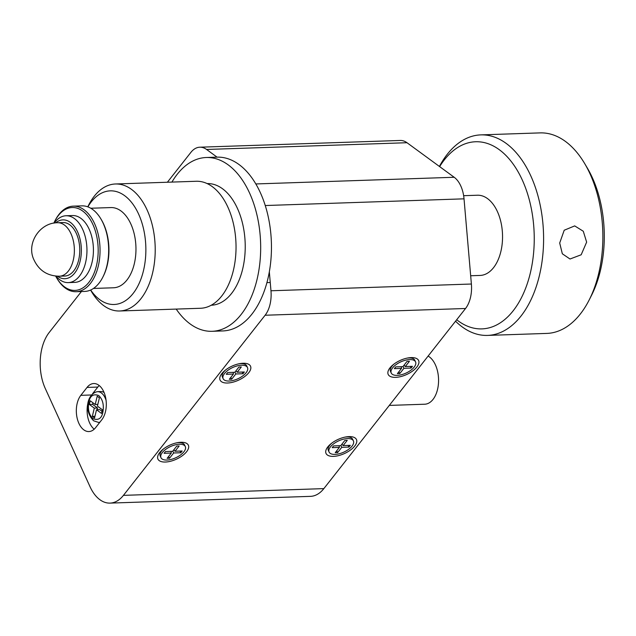 <?xml version="1.0" encoding="UTF-8"?>
<svg xmlns="http://www.w3.org/2000/svg" width="636" height="636" viewBox="0 0 636 636"><rect width="100%" height="100%" fill="white"/><g stroke="black" fill="none" stroke-linecap="round" stroke-linejoin="round"><path stroke-width="0.95" d="M470.672 275.754L480.124 275.436A40.124 23.747 -91.9 0 0 495.07 265.538A40.124 23.747 -91.9 0 0 500.619 220.859A40.124 23.747 -91.9 0 0 477.429 195.228L463.636 195.689M54.219 223.077A33.438 19.788 88.1 0 1 66.025 215.763A33.438 19.788 88.1 0 1 85.351 237.125A33.438 19.788 88.1 0 1 80.724 274.355A33.438 19.788 88.1 0 1 68.275 282.607A33.438 19.788 88.1 0 1 56 276.103M55.674 222.878A29.423 17.418 88.1 0 1 78.069 233.007A29.423 17.418 88.1 0 1 75.867 271.445A29.423 17.418 88.1 0 1 57.471 276.207M59.426 276.215L64.816 276.032A26.752 15.836 -91.9 0 0 74.778 269.433A26.752 15.836 -91.9 0 0 78.474 239.645A26.752 15.836 -91.9 0 0 63.02 222.56L57.63 222.735A26.752 15.836 -91.9 0 1 70.071 231.878A26.752 15.836 -91.9 0 1 69.388 269.608A26.752 15.836 -91.9 0 1 59.426 276.215C47.016 276.04 38.319 270.117 33.326 258.455C26.768 242.213 40.418 222.552 57.63 222.735M55.634 276.072A41.467 24.542 -91.9 0 0 56.556 277.709A41.467 24.542 -91.9 0 0 95.599 268.821A41.467 24.542 -91.9 0 0 86.997 215.063A41.467 24.542 -91.9 0 0 54.656 221.439A41.467 24.542 -91.9 0 0 53.853 223.133M56.556 277.709L57.081 278.6A42.803 25.329 -91.9 0 0 63.377 286.494A42.803 25.329 -91.9 0 0 76.129 291.709A42.803 25.329 -91.9 0 0 97.388 269.425A42.803 25.329 -91.9 0 0 86.011 211.375A42.803 25.329 -91.9 0 0 73.251 206.151A42.803 25.329 -91.9 0 0 55.125 220.517L54.656 221.439M66.025 215.763L72.488 215.548A33.438 19.788 88.1 0 1 82.457 219.627A33.438 19.788 88.1 0 1 93.023 256.904A33.438 19.788 88.1 0 1 74.738 282.384L68.275 282.607M76.129 291.709L84.755 291.415A42.803 25.329 -91.9 0 0 102.881 277.058A42.803 25.329 -91.9 0 0 106.005 269.131A42.803 25.329 -91.9 0 0 100.925 218.975A42.803 25.329 -91.9 0 0 94.629 211.08A42.803 25.329 -91.9 0 0 81.877 205.865L73.251 206.151M102.881 277.058L103.342 276.135A41.467 24.542 -91.9 0 0 106.371 268.456A41.467 24.542 -91.9 0 0 101.45 219.865L100.925 218.975M439.635 166.616A93.627 55.412 88.1 0 1 501.263 151.225A93.627 55.412 88.1 0 1 534.184 243.19A93.627 55.412 88.1 0 1 456.688 319.749M455.543 321.196A100.321 59.371 -91.9 0 0 487.542 335.411A100.321 59.371 -91.9 0 0 543.534 243.572A100.321 59.371 -91.9 0 0 480.792 134.888A100.321 59.371 -91.9 0 0 439.404 166.441M487.542 335.411L546.801 333.415A100.321 59.371 -91.9 0 0 589.286 299.755A100.321 59.371 -91.9 0 0 602.801 241.577A100.321 59.371 -91.9 0 0 584.707 163.619A100.321 59.371 -91.9 0 0 546.229 133.226A100.321 59.371 -91.9 0 0 540.051 132.892L480.792 134.888M559.696 243.024L564.212 230.232L574.698 225.899L583.284 231.25L586.638 242.117L581.177 254.782L570.007 259.011L562.335 253.788L559.696 243.024M584.707 163.619L587.346 168.071A93.627 55.412 88.1 0 1 591.623 295.136L589.286 299.755M95.583 427.686A20.066 11.877 -91.9 0 0 95.591 427.678L101.8 419.768A20.066 11.877 -91.9 0 0 105.536 397.158A20.066 11.877 -91.9 0 0 93.746 383.54A20.066 11.877 -91.9 0 0 87.045 387.427L80.828 395.338A20.066 11.877 -91.9 0 0 77.099 417.939A20.066 11.877 -91.9 0 0 88.889 431.558A20.066 11.877 -91.9 0 0 95.583 427.686M411.174 357.599A16.719 7.743 155.5 0 0 388.755 369.699A16.719 7.743 155.5 0 0 395.64 377.355A16.719 7.743 155.5 0 0 415.618 368.451A16.719 7.743 155.5 0 0 414.696 357.877A16.719 7.743 155.5 0 0 411.174 357.599M349.021 436.614A16.719 7.743 155.5 0 0 326.602 448.714A16.719 7.743 155.5 0 0 333.479 456.37A16.719 7.743 155.5 0 0 353.457 447.466A16.719 7.743 155.5 0 0 352.543 436.892A16.719 7.743 155.5 0 0 349.021 436.614M243.079 363.259A16.719 7.743 155.5 0 0 220.66 375.359A16.719 7.743 155.5 0 0 227.537 383.015A16.719 7.743 155.5 0 0 247.515 374.111A16.719 7.743 155.5 0 0 246.601 363.538A16.719 7.743 155.5 0 0 243.079 363.259M180.918 442.274A16.719 7.743 155.5 0 0 158.499 454.374A16.719 7.743 155.5 0 0 165.384 462.03A16.719 7.743 155.5 0 0 185.362 453.126A16.719 7.743 155.5 0 0 184.44 442.553A16.719 7.743 155.5 0 0 180.918 442.274M269.33 271.834L270.968 290.771A26.752 15.836 88.1 0 1 265.117 315.241L123.424 495.365A40.124 23.747 88.1 0 1 110.028 503.108A40.124 23.747 88.1 0 1 90.026 486.707L45.299 388.548A40.124 23.747 88.1 0 1 49.195 332.485L81.416 291.534M167.387 182.238L190.887 152.37A26.752 15.836 88.1 0 1 199.823 147.202A26.752 15.836 88.1 0 1 206.573 149.468L217.067 157.148M99.208 385.543A20.066 11.877 -91.9 0 0 97.817 387.062L92.602 393.7M88.42 401.292A20.066 11.877 -91.9 0 0 94.2 429.189M110.028 503.108L310.447 496.358A40.124 23.747 -91.9 0 0 323.851 488.615L123.424 495.365M265.117 315.241L465.544 308.492L323.851 488.615M465.544 308.492A26.752 15.836 -91.9 0 0 471.387 284.022L270.968 290.771M265.252 205.531L464.026 198.837L471.387 284.022M464.026 198.837A26.752 15.836 -91.9 0 0 454.191 177.269L255.815 183.947M206.573 149.468L406.992 142.718L454.191 177.269M406.992 142.718A26.752 15.836 -91.9 0 0 400.243 140.461L199.823 147.202M87.768 206.827L88.539 205.309A63.536 37.603 88.1 0 1 115.442 183.987A63.536 37.603 88.1 0 1 148.22 212.535A63.536 37.603 88.1 0 1 151.519 277.042A63.536 37.603 88.1 0 1 119.719 310.988A63.536 37.603 88.1 0 1 91.441 291.526L90.574 290.064M119.719 310.988L200.531 308.269A63.536 37.603 -91.9 0 0 232.339 274.323A63.536 37.603 -91.9 0 0 229.04 209.816A63.536 37.603 -91.9 0 0 196.262 181.268L115.442 183.987M87.879 206.867A56.85 33.644 88.1 0 1 139.61 216.391A56.85 33.644 88.1 0 1 135.118 290.7A56.85 33.644 88.1 0 1 90.678 290.016M211.232 305.232A60.857 36.021 -91.9 0 0 241.688 272.709A60.857 36.021 -91.9 0 0 238.524 210.921A60.857 36.021 -91.9 0 0 207.137 183.581M93.476 288.45L113.542 287.774A40.124 23.747 -91.9 0 0 133.632 266.333A40.124 23.747 -91.9 0 0 131.549 225.589A40.124 23.747 -91.9 0 0 110.839 207.567M171.927 182.087A86.941 51.452 88.1 0 1 206.247 157.513A86.941 51.452 88.1 0 1 251.101 196.572A86.941 51.452 88.1 0 1 255.616 284.849A86.941 51.452 88.1 0 1 212.098 331.3A86.941 51.452 88.1 0 1 176.204 309.088M212.098 331.3L222.87 330.935A86.941 51.452 -91.9 0 0 266.397 284.483A86.941 51.452 -91.9 0 0 261.881 196.206A86.941 51.452 -91.9 0 0 217.027 157.148L206.247 157.513M106.077 400.346A15.383 9.103 88.1 0 0 101.418 392.992A15.383 9.103 88.1 0 0 97.507 391.665L100.734 391.553A15.383 9.103 88.1 0 1 104.073 392.492M88.881 401.944C90.081 395.783 93.349 393.644 98.675 395.505C102.746 399.336 104.137 404.925 102.849 412.279C101.649 418.432 98.389 420.579 93.063 418.719C88.984 414.887 87.593 409.298 88.881 401.944M95.209 404.464L90.24 400.791L89.358 404.456L94.319 408.129L92.323 416.373L94.533 418.003L96.529 409.759L101.49 413.432L102.372 409.767L97.411 406.094L99.407 397.85L97.197 396.22L95.209 404.464L97.825 404.377M92.959 402.803L92.586 404.345L89.358 404.456M96.529 409.759L99.757 409.648L101.999 411.309M92.323 416.373L94.947 416.286M94.319 408.129L97.554 408.018L97.133 409.735M92.586 404.345L97.554 408.018M389.304 405.41L424.745 404.218A24.748 14.644 -91.9 0 0 437.282 390.448A24.748 14.644 -91.9 0 0 435.414 364.865A24.748 14.644 -91.9 0 0 428.115 356.065M247.484 367.584A13.372 6.193 -24.5 0 1 246.084 372.776A13.372 6.193 -24.5 0 1 233.356 380.384A13.372 6.193 -24.5 0 1 223.141 378.682A13.372 6.193 -24.5 0 1 224.532 373.499A13.372 6.193 -24.5 0 1 237.26 365.883A13.372 6.193 -24.5 0 1 247.484 367.584L246.744 365.97A13.372 6.193 155.5 0 0 243.604 363.84A13.372 6.193 155.5 0 0 239.088 363.76M225.756 369.834A13.372 6.193 155.5 0 0 223.793 371.877A13.372 6.193 155.5 0 0 222.854 373.3A13.372 6.193 155.5 0 0 222.401 377.061L223.141 378.682M241.322 366.972L238.929 367.052L234.803 372.299L227.648 372.537L226.273 374.294L233.428 374.048L229.302 379.295L231.687 379.215L235.813 373.968L242.968 373.73L244.351 371.981L237.188 372.219L241.322 366.972M237.188 372.219L235.956 370.836M242.968 373.73L242.181 372.052M235.813 373.968L234.938 372.124M231.687 379.215L230.812 377.379M233.428 374.048L233.205 372.354M185.322 446.599A13.372 6.193 -24.5 0 1 183.923 451.791A13.372 6.193 -24.5 0 1 171.195 459.399A13.372 6.193 -24.5 0 1 160.98 457.697A13.372 6.193 -24.5 0 1 162.379 452.514A13.372 6.193 -24.5 0 1 175.107 444.898A13.372 6.193 -24.5 0 1 185.322 446.599L184.583 444.985A13.372 6.193 155.5 0 0 181.443 442.855A13.372 6.193 155.5 0 0 176.927 442.775M163.595 448.849A13.372 6.193 155.5 0 0 161.639 450.892A13.372 6.193 155.5 0 0 160.693 452.315A13.372 6.193 155.5 0 0 160.24 456.076L160.98 457.697M179.161 445.987L176.776 446.067L172.65 451.314L165.487 451.552L164.112 453.309L171.267 453.063L167.141 458.317L169.526 458.23L173.66 452.983L180.815 452.745L182.19 450.996L175.035 451.234L179.161 445.987M175.035 451.234L173.795 449.851M180.815 452.745L180.02 451.067M173.66 452.983L172.785 451.139M169.526 458.23L168.651 456.394M171.267 453.063L171.052 451.369M415.578 361.932A13.372 6.193 -24.5 0 1 414.179 367.115A13.372 6.193 -24.5 0 1 401.459 374.723A13.372 6.193 -24.5 0 1 391.235 373.022A13.372 6.193 -24.5 0 1 392.635 367.839A13.372 6.193 -24.5 0 1 405.363 360.23A13.372 6.193 -24.5 0 1 415.578 361.932L414.839 360.31A13.372 6.193 155.5 0 0 411.699 358.179A13.372 6.193 155.5 0 0 407.183 358.1M393.859 364.174A13.372 6.193 155.5 0 0 391.895 366.225A13.372 6.193 155.5 0 0 390.949 367.64A13.372 6.193 155.5 0 0 390.496 371.408L391.235 373.022M409.417 361.312L407.032 361.391L402.906 366.638L395.743 366.885L394.368 368.634L401.523 368.395L397.397 373.642L399.782 373.563L403.916 368.308L411.071 368.069L412.446 366.32L405.291 366.559L409.417 361.312M405.291 366.559L404.051 365.183M411.071 368.069L410.276 366.392M403.916 368.308L403.041 366.471M399.782 373.563L398.907 371.718M401.523 368.395L401.308 366.694M353.425 440.947A13.372 6.193 -24.5 0 1 352.026 446.13A13.372 6.193 -24.5 0 1 339.298 453.738A13.372 6.193 -24.5 0 1 329.082 452.037A13.372 6.193 -24.5 0 1 330.474 446.854A13.372 6.193 -24.5 0 1 343.202 439.245A13.372 6.193 -24.5 0 1 353.425 440.947L352.686 439.325A13.372 6.193 155.5 0 0 349.546 437.194A13.372 6.193 155.5 0 0 345.03 437.115M331.698 443.189A13.372 6.193 155.5 0 0 329.734 445.24A13.372 6.193 155.5 0 0 328.796 446.655A13.372 6.193 155.5 0 0 328.343 450.423L329.082 452.037M347.264 440.327L344.871 440.406L340.745 445.661L333.59 445.9L332.215 447.649L339.37 447.41L335.244 452.657L337.629 452.578L341.755 447.323L348.91 447.084L350.293 445.335L343.13 445.574L347.264 440.327M343.13 445.574L341.898 444.198M348.91 447.084L348.123 445.407M341.755 447.323L340.88 445.486M337.629 452.578L336.754 450.733M339.37 447.41L339.147 445.709M97.817 387.062L87.045 387.427M80.828 395.338L91.377 394.98M99.9 422.193A15.383 9.103 88.1 0 1 98.54 422.415L99.757 422.368M266.921 282.615L270.252 282.495M90.773 208.242L110.847 207.567M97.507 391.665C88.197 393.08 82.728 409.64 93.619 420.793L98.54 422.415M241.505 363.371L243.604 363.84M223.872 371.408L222.854 373.3M179.344 442.386L181.443 442.855M161.719 450.423L160.693 452.315M409.6 357.718L411.699 358.179M391.975 365.748L390.949 367.64M347.447 436.733L349.546 437.194M329.814 444.763L328.796 446.655"/></g></svg>
